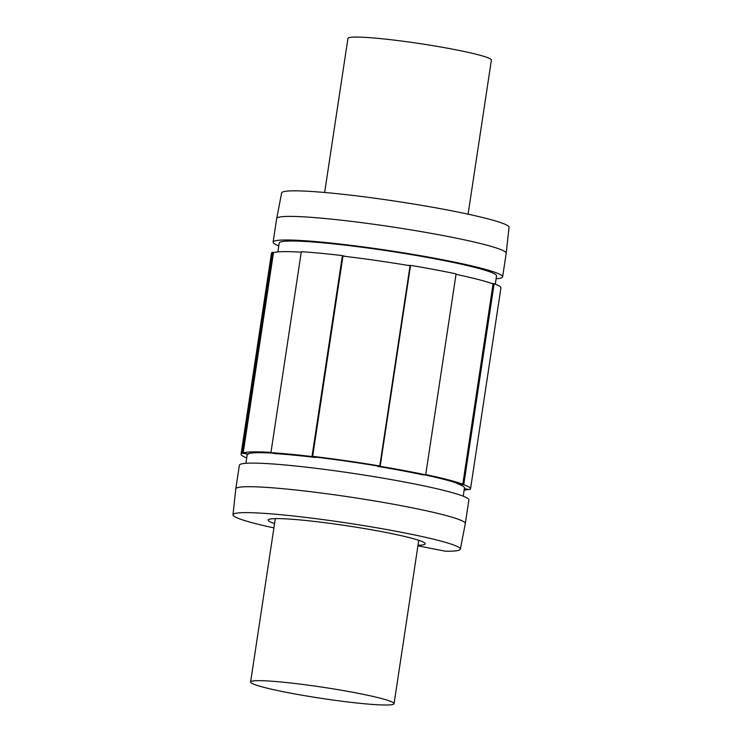 <?xml version="1.0" encoding="UTF-8"?>
<svg xmlns="http://www.w3.org/2000/svg" width="742" height="742" viewBox="0 0 742 742"><rect width="100%" height="100%" fill="white"/><g stroke="black" fill="none" stroke-linecap="round" stroke-linejoin="round"><path stroke-width="1.11" d="M468.091 214.169L491.389 60.093A72.54 5.602 -171.4 0 0 420.51 43.704A72.54 5.602 -171.4 0 0 347.942 38.398L324.644 192.475M258.021 685.682A72.54 5.602 8.6 0 1 250.61 681.991A72.54 5.602 8.6 0 1 323.169 687.296A72.54 5.602 8.6 0 1 394.058 703.685A72.54 5.602 8.6 0 1 338.241 700.754A72.54 5.602 8.6 0 1 258.021 685.682M463.221 496.175L464.464 487.948A109.899 8.496 -171.4 0 0 457.628 483.812L462.795 484.174L493.078 283.945A114.973 8.885 8.6 0 0 456.015 274.336M457.628 483.812L463.741 484.674L494.135 283.732L491.38 283.342M463.741 484.674A112.441 8.691 8.6 0 1 470.539 488.82A112.441 8.691 8.6 0 1 469.946 489.544L464.344 488.755M470.539 488.82L500.924 287.877A112.441 8.691 -171.4 0 0 494.135 283.732M246.715 457.879L246.585 457.851A112.441 8.691 8.6 0 1 241.057 454.187A112.441 8.691 8.6 0 1 242.124 453.232L248.264 454.113A109.899 8.496 -171.4 0 0 247.142 455.078L245.899 463.305M274.197 252.53L272.509 252.289L242.124 453.232M301.252 252.187A114.973 8.885 8.6 0 0 273.464 252.79L243.181 453.019L248.264 454.113M272.509 252.289A112.441 8.691 -171.4 0 0 271.451 253.245L241.057 454.187M377.557 466.366L380.154 466.31A112.441 8.691 8.6 0 1 425.695 474.834L423.098 474.88A109.899 8.496 -171.4 0 0 377.557 466.366L379.783 465.967L410.066 265.738A114.973 8.885 8.6 0 0 342.934 256.12L312.651 456.349L315.554 457.48A109.899 8.496 -171.4 0 0 274.475 453.594L270.932 452.657L301.317 251.714A112.441 8.691 -171.4 0 1 342.405 255.61L312.011 456.553L315.554 457.48M380.154 466.31L410.549 265.367L408.156 265.413M410.549 265.367A112.441 8.691 -171.4 0 1 456.089 273.891L425.695 474.834M270.932 452.657A112.441 8.691 8.6 0 1 312.011 456.553M345.512 256.426L342.405 255.61M277.87 251.909L279.205 243.051A109.899 8.496 8.6 0 1 389.142 251.084A109.899 8.496 8.6 0 1 496.537 275.913L495.285 284.167M468.434 489.33A114.973 8.885 8.6 0 1 464.13 490.165M243.181 453.019A114.973 8.885 8.6 0 1 270.969 452.416M312.651 456.349A114.973 8.885 8.6 0 1 379.783 465.967M425.732 474.565A114.973 8.885 8.6 0 1 462.795 484.174M248.32 453.752A109.899 8.496 8.6 0 1 272.704 453.121M315.61 457.128A109.899 8.496 8.6 0 1 377.613 466.004M424.674 474.852A109.899 8.496 8.6 0 1 457.675 483.459M417.932 545.843L445.497 551.232A114.973 8.885 8.6 0 0 460.346 549.154L465.317 523.574A116.067 8.969 8.6 0 0 465.317 523.546L468.888 499.95A116.067 8.969 8.6 0 0 355.474 473.73A116.067 8.969 8.6 0 0 239.369 465.243L235.798 488.839A116.067 8.969 8.6 0 1 351.903 497.326A116.067 8.969 8.6 0 1 465.317 523.546M278.779 245.899A116.067 8.969 8.6 0 1 273.112 242.124L276.683 218.528A116.067 8.969 8.6 0 1 276.683 218.5L281.654 192.92A114.973 8.885 8.6 0 1 396.664 201.36A114.973 8.885 8.6 0 1 509.021 227.302L506.202 253.208A116.067 8.969 8.6 0 1 506.202 253.245L502.631 276.84A116.067 8.969 8.6 0 1 496.101 278.769M274.568 523.564A79.431 6.14 8.6 0 1 268.131 520.059A79.431 6.14 8.6 0 1 347.581 525.865A79.431 6.14 8.6 0 1 425.203 543.812A79.431 6.14 8.6 0 1 418.015 545.259M273.909 527.905A114.973 8.885 8.6 0 1 232.979 514.772A114.973 8.885 8.6 0 1 347.998 523.156A114.973 8.885 8.6 0 1 460.346 549.154M232.979 514.772L235.798 488.867A116.067 8.969 8.6 0 1 235.798 488.839M273.112 242.124A116.067 8.969 8.6 0 1 389.216 250.61A116.067 8.969 8.6 0 1 502.631 276.84M276.683 218.5A116.067 8.969 8.6 0 1 392.778 227.015A116.067 8.969 8.6 0 1 506.202 253.208M394.058 703.685L418.766 540.315M250.61 681.991L275.319 518.621"/></g></svg>
